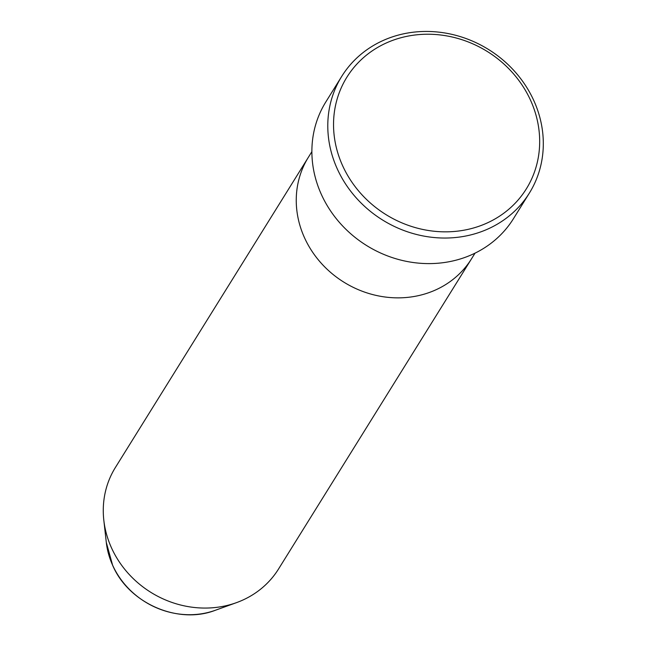 <?xml version="1.0" encoding="UTF-8"?>
<svg xmlns="http://www.w3.org/2000/svg" width="647" height="647" viewBox="0 0 647 647"><rect width="100%" height="100%" fill="white"/><g stroke="black" fill="none" stroke-linecap="round" stroke-linejoin="round"><path stroke-width="0.97" d="M530.677 100.544A105.679 96.015 31.9 0 0 394.476 39.726A105.679 96.015 31.9 0 0 342.538 165.527A105.679 96.015 31.9 0 0 478.74 226.345A105.679 96.015 31.9 0 0 530.677 100.544M337.2 168.713A110.483 100.374 -148.1 0 1 341.729 76.378A110.483 100.374 -148.1 0 1 440.575 32.35A110.483 100.374 -148.1 0 1 533.896 100.77A110.483 100.374 -148.1 0 1 529.359 193.105A110.483 100.374 -148.1 0 1 430.522 237.134A110.483 100.374 -148.1 0 1 337.2 168.713M106.302 542.421A79.007 71.777 31.9 0 0 112.586 565.13A79.007 71.777 31.9 0 0 215.354 610.267C177.949 624.873 128.64 603.206 112.61 565.235L106.302 542.421L103.811 520.164A96.071 87.288 31.9 0 1 115.392 467.49L308.376 157.286A96.071 87.288 31.9 0 0 304.43 237.57A96.071 87.288 31.9 0 0 385.58 297.07A96.071 87.288 31.9 0 0 471.534 258.784L475.035 253.147M341.729 76.378L325.829 101.943A110.483 100.374 31.9 0 0 321.292 194.278A110.483 100.374 31.9 0 0 414.614 262.698A110.483 100.374 31.9 0 0 513.459 218.67L529.359 193.105M103.811 520.164A96.071 87.288 31.9 0 0 111.454 547.774A96.071 87.288 31.9 0 0 236.422 602.664A96.071 87.288 31.9 0 0 278.55 568.988L471.534 258.784A96.071 87.288 31.9 0 1 385.58 297.07A96.071 87.288 31.9 0 1 304.43 237.57A96.071 87.288 31.9 0 1 308.376 157.286L311.878 151.649M215.354 610.267L236.422 602.664"/></g></svg>

